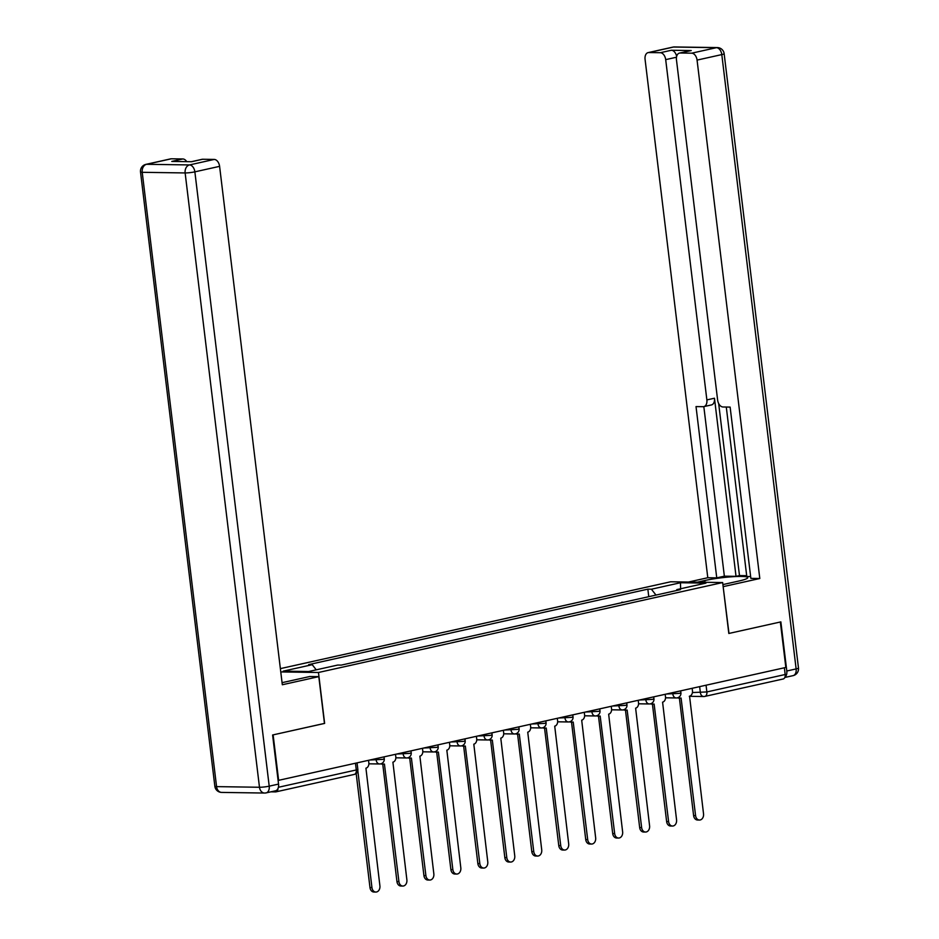 <?xml version="1.0" encoding="UTF-8"?>
<svg xmlns="http://www.w3.org/2000/svg" width="939" height="939" viewBox="0 0 939 939"><rect width="100%" height="100%" fill="white"/><g stroke="black" fill="none" stroke-linecap="round" stroke-linejoin="round"><path stroke-width="1.41" d="M324.46 723.406L273.12 734.873L278.625 780.321L785.837 667.453L780.344 622.005L728.817 633.473L722.654 582.544L670.657 581.781L280.374 668.627M324.636 723.417L318.474 672.488L722.654 582.544M270.89 791.835L275.491 791.906A4.636 2.981 -102.5 0 0 275.937 791.859A4.636 2.981 -102.5 0 0 278.003 788.502M784.37 667.782L785.18 674.507A4.636 2.981 77.5 0 1 783.149 678.991L704.837 696.409A4.636 2.981 -102.5 0 0 706.867 691.937L785.18 674.507M621.794 602.685L635.116 599.728M621.747 602.239L623.707 602.263M608.143 605.725L596.735 608.261M581.171 611.723L569.762 614.27M554.21 617.733L542.801 620.268M527.237 623.731L515.828 626.266M500.264 629.729L488.855 632.264M473.303 635.726L461.894 638.274M446.33 641.736L434.921 644.271M419.369 647.734L407.96 650.269M392.396 653.732L380.988 656.279M365.424 659.73L354.015 662.277M655.985 595.08L651.42 589.211L680.458 582.743L705.94 583.119L676.89 589.586L676.362 590.549M651.42 589.211L647.851 589.152L308.673 664.624L312.241 664.683L283.202 671.15L308.673 671.514L337.711 665.058L341.28 665.105L680.458 589.633L676.89 589.586M280.773 671.925L318.474 672.488M648.767 596.688L647.851 589.152M312.241 664.683L316.243 669.836M680.458 582.743L680.611 588.753M678.592 697.36A4.636 3.498 90.8 0 0 680.458 698.111A4.636 3.498 90.8 0 0 681.08 698.041L695.576 815.592A5.329 4.026 90.8 0 0 699.473 820.04A5.329 4.026 90.8 0 0 703.534 813.831L689.555 696.163A4.636 3.498 90.8 0 0 692.466 690.822L692.16 688.299M699.473 820.04L697.501 820.005A5.329 4.026 -89.2 0 1 693.604 815.568L679.39 698.088M680.458 698.111L678.486 698.076A4.636 3.498 -89.2 0 1 677.406 697.83M651.631 703.358A4.636 3.498 90.8 0 0 653.497 704.109A4.636 3.498 90.8 0 0 654.119 704.039L668.603 821.602A5.329 4.026 90.8 0 0 672.5 826.038A5.329 4.026 90.8 0 0 676.561 819.829L662.582 702.161A4.636 3.498 90.8 0 0 665.493 696.82L665.188 694.308M672.5 826.038L670.54 826.015A5.329 4.026 -89.2 0 1 666.631 821.566L652.417 704.086M653.497 704.109L651.525 704.074A4.636 3.498 -89.2 0 1 650.434 703.827M624.658 709.356A4.636 3.498 90.8 0 0 626.524 710.107A4.636 3.498 90.8 0 0 627.146 710.048L641.642 827.599A5.329 4.026 90.8 0 0 645.539 832.036A5.329 4.026 90.8 0 0 649.588 825.827L635.621 708.159A4.636 3.498 90.8 0 0 638.52 702.818L638.215 700.306M645.539 832.036L643.567 832.013A5.329 4.026 -89.2 0 1 639.67 827.564L625.456 710.095M626.524 710.107L624.552 710.084A4.636 3.498 -89.2 0 1 623.461 709.837M697.395 582.168L704.813 580.525A26.057 3.017 -6.9 0 1 732.385 576.734A26.057 3.017 -6.9 0 1 747.737 577.638A26.057 3.017 -6.9 0 1 738.934 581.018L722.901 584.586M784.934 677.16A6.949 4.472 -102.5 0 0 786.8 670.998L780.861 621.888L728.993 633.438L723.147 586.617M723.335 586.617L759.804 578.506L750.86 578.365L730.131 407.092L723.007 406.986A6.949 4.472 -102.5 0 1 717.631 400.073L676.456 59.791A6.949 4.472 -102.5 0 1 679.496 53.077L690.552 50.612A6.949 4.472 77.5 0 1 691.233 50.553L671.373 50.26A6.949 4.472 77.5 0 1 676.632 56.422M726.281 407.033L746.787 576.499L750.637 576.558M718.664 403.524L739.486 575.572L746.693 575.677M739.486 575.572L736.023 576.346L724.356 576.17L716.75 577.861L707.795 577.731L645.07 59.333A6.949 4.472 -102.5 0 1 648.11 52.619A6.949 4.472 -102.5 0 1 648.79 52.549L660.305 52.713L671.373 50.26M688.44 582.039L707.795 577.731M759.804 578.506L697.067 60.096A6.949 4.472 -102.5 0 0 691.691 53.183L680.176 53.007A6.949 4.472 -102.5 0 0 679.496 53.077M676.467 57.232L665.692 59.638L706.867 399.908A6.949 4.472 -102.5 0 1 703.827 406.622A6.949 4.472 -102.5 0 1 703.147 406.693L696.022 406.587L716.75 577.861M665.692 59.638A6.949 4.472 -102.5 0 0 660.305 52.713M706.867 399.908L714.473 398.218L736.023 576.346M714.473 398.218A6.949 4.472 77.5 0 1 711.433 404.932L703.827 406.622L724.356 576.17M282.076 682.641A26.057 3.017 -6.9 0 0 285.303 681.96L309.858 676.503L318.802 676.632L282.322 684.754L219.597 166.344L194.866 171.849L269.211 786.166L278.543 784.088L272.603 734.991L324.471 723.453L318.802 676.632M171.309 158.797L146.59 164.302A6.949 4.472 -102.5 0 0 145.909 164.372L170.628 158.867A6.949 4.472 77.5 0 1 171.309 158.797L182.835 158.961A6.949 4.472 77.5 0 1 186.732 161.649M191.286 161.719L202.014 159.325A6.949 4.472 77.5 0 1 202.695 159.254L214.209 159.43A6.949 4.472 77.5 0 1 219.597 166.344M182.835 158.961L171.767 161.426L191.626 161.719L202.695 159.254M278.543 784.088A6.949 4.472 77.5 0 1 275.503 790.802L266.171 792.88A6.949 4.472 -102.5 0 0 269.211 786.166A6.949 0.81 173.1 0 1 259.481 787.258L185.136 172.94L142.223 172.307L216.569 786.624L259.481 787.258A6.949 5.247 -89.2 0 0 264.563 793.044A6.949 6.949 0 0 0 266.171 792.88A6.949 4.472 -102.5 0 1 265.491 792.95A6.949 5.247 -89.2 0 1 264.563 793.044L221.651 792.41A6.949 5.247 90.8 0 1 216.569 786.624A6.949 0.81 173.1 0 1 214.855 786.307A6.949 6.949 0 0 0 221.651 792.41M597.697 715.365A4.636 3.498 90.8 0 0 599.563 716.105A4.636 3.498 90.8 0 0 600.174 716.046L614.669 833.597A5.329 4.026 90.8 0 0 618.566 838.046A5.329 4.026 90.8 0 0 622.627 831.825L608.648 714.156A4.636 3.498 90.8 0 0 611.559 708.828L611.254 706.304M618.566 838.046L616.594 838.011A5.329 4.026 -89.2 0 1 612.697 833.574L598.483 716.093M599.563 716.105L597.591 716.081A4.636 3.498 -89.2 0 1 596.5 715.835M570.724 721.363A4.636 3.498 90.8 0 0 572.59 722.114A4.636 3.498 90.8 0 0 573.213 722.044L587.697 839.595A5.329 4.026 90.8 0 0 591.605 844.044A5.329 4.026 90.8 0 0 595.655 837.834L581.687 720.166A4.636 3.498 90.8 0 0 584.586 714.825L584.281 712.302M591.605 844.044L589.633 844.008A5.329 4.026 -89.2 0 1 585.736 839.572L571.511 722.091M572.59 722.114L570.619 722.079A4.636 3.498 -89.2 0 1 569.527 721.833M543.751 727.361A4.636 3.498 90.8 0 0 545.618 728.112A4.636 3.498 90.8 0 0 546.24 728.042L560.736 845.605A5.329 4.026 90.8 0 0 564.632 850.041A5.329 4.026 90.8 0 0 568.682 843.832L554.714 726.164A4.636 3.498 90.8 0 0 557.613 720.823L557.308 718.312M564.632 850.041L562.661 850.018A5.329 4.026 -89.2 0 1 558.764 845.57L544.55 728.101M545.618 728.112L543.646 728.077A4.636 3.498 -89.2 0 1 542.566 727.831M516.79 733.359A4.636 3.498 90.8 0 0 518.657 734.11A4.636 3.498 90.8 0 0 519.279 734.052L533.763 851.603A5.329 4.026 90.8 0 0 537.66 856.039A5.329 4.026 90.8 0 0 541.721 849.83L527.741 732.162A4.636 3.498 90.8 0 0 530.652 726.821L530.347 724.309M537.66 856.039L535.688 856.016A5.329 4.026 -89.2 0 1 531.791 851.567L517.577 734.098M518.657 734.11L516.685 734.087A4.636 3.498 -89.2 0 1 515.593 733.84M489.818 739.369A4.636 3.498 90.8 0 0 491.684 740.108A4.636 3.498 90.8 0 0 492.306 740.049L506.802 857.6A5.329 4.026 90.8 0 0 510.699 862.049A5.329 4.026 90.8 0 0 514.748 855.828L500.78 738.16A4.636 3.498 90.8 0 0 503.68 732.831L503.374 730.307M510.699 862.049L508.727 862.014A5.329 4.026 -89.2 0 1 504.83 857.577L490.604 740.096M491.684 740.108L489.712 740.085A4.636 3.498 -89.2 0 1 488.62 739.838M462.845 745.366A4.636 3.498 90.8 0 0 464.711 746.118A4.636 3.498 90.8 0 0 465.333 746.047L479.829 863.61A5.329 4.026 90.8 0 0 483.726 868.047A5.329 4.026 90.8 0 0 487.775 861.838L473.808 744.169A4.636 3.498 90.8 0 0 476.707 738.829L476.402 736.305M483.726 868.047L481.754 868.012A5.329 4.026 -89.2 0 1 477.857 863.575L463.643 746.094M464.711 746.118L462.739 746.082A4.636 3.498 -89.2 0 1 461.659 745.836M435.884 751.364A4.636 3.498 90.8 0 0 437.75 752.116A4.636 3.498 90.8 0 0 438.372 752.057L452.856 869.608A5.329 4.026 90.8 0 0 456.753 874.045A5.329 4.026 90.8 0 0 460.814 867.836L446.835 750.167A4.636 3.498 90.8 0 0 449.746 744.827L449.441 742.315M456.753 874.045L454.781 874.021A5.329 4.026 -89.2 0 1 450.884 869.573L436.67 752.104M437.75 752.116L435.778 752.092A4.636 3.498 -89.2 0 1 434.687 751.834M408.911 757.362A4.636 3.498 90.8 0 0 410.777 758.113A4.636 3.498 90.8 0 0 411.399 758.055L425.895 875.606A5.329 4.026 90.8 0 0 429.792 880.043A5.329 4.026 90.8 0 0 433.841 873.833L419.874 756.165A4.636 3.498 90.8 0 0 422.773 750.836L422.468 748.313M429.792 880.043L427.82 880.019A5.329 4.026 -89.2 0 1 423.923 875.582L409.709 758.102M410.777 758.113L408.805 758.09A4.636 3.498 -89.2 0 1 407.714 757.843M381.95 763.372A4.636 3.498 90.8 0 0 383.805 764.123A4.636 3.498 90.8 0 0 384.427 764.053L398.922 881.604A5.329 4.026 90.8 0 0 402.819 886.052A5.329 4.026 90.8 0 0 406.88 879.843L392.901 762.175A4.636 3.498 90.8 0 0 395.812 756.834L395.507 754.31M402.819 886.052L400.847 886.017A5.329 4.026 -89.2 0 1 396.951 881.58L382.736 764.1M383.805 764.123L381.844 764.088A4.636 3.498 -89.2 0 1 380.753 763.841M357.806 770.708L371.95 887.613A5.329 4.026 90.8 0 0 375.858 892.05L373.886 892.027A5.329 4.026 -89.2 0 1 369.989 887.578L356.174 773.49M375.858 892.05A5.329 4.026 90.8 0 0 379.908 885.841L365.928 768.172A4.636 3.498 90.8 0 0 368.839 762.832L368.534 760.32M369.884 760.015L382.689 759.381L384.262 758.782L384.028 756.869M396.845 754.017L409.662 753.383L411.223 752.785L411 750.871M423.818 748.007L436.635 747.385L438.196 746.775L437.961 744.862M450.779 742.01L463.596 741.376L465.169 740.777L464.934 738.864M477.751 736.012L490.569 735.378L492.13 734.779L491.895 732.866M504.724 730.014L517.53 729.38L519.103 728.781L518.868 726.856M531.685 724.004L544.503 723.382L546.064 722.772L545.841 720.859M558.658 718.006L571.475 717.373L573.036 716.774L572.802 714.861M585.631 712.008L598.436 711.375L600.009 710.776L599.775 708.863M612.592 706.011L625.409 705.377L626.97 704.778L626.747 702.853M639.565 700.001L652.382 699.367L653.943 698.769L653.708 696.855M666.526 694.003L679.343 693.369L680.916 692.771L680.681 690.858M692.419 692.548L706.867 691.937L706.058 685.212M699.649 686.632L700.377 692.665A4.636 3.498 -89.2 0 0 703.769 696.527A4.636 4.636 0 0 0 704.837 696.409A4.636 2.981 -102.5 0 1 704.391 696.456A4.636 3.498 -89.2 0 1 703.769 696.527L689.308 696.315M376.023 758.642L376.199 760.109A4.636 3.498 90.8 0 0 379.591 763.97A4.636 3.498 90.8 0 0 380.213 763.912M402.995 752.644L403.171 754.111A4.636 3.498 90.8 0 0 406.564 757.973A4.636 3.498 90.8 0 0 407.186 757.902M429.968 746.646L430.144 748.101A4.636 3.498 90.8 0 0 433.525 751.963A4.636 3.498 90.8 0 0 434.147 751.904M456.929 740.648L457.105 742.103A4.636 3.498 90.8 0 0 460.497 745.965A4.636 3.498 90.8 0 0 461.119 745.906M483.902 734.638L484.078 736.106A4.636 3.498 90.8 0 0 487.47 739.967A4.636 3.498 90.8 0 0 488.092 739.897M510.863 728.641L511.051 730.108A4.636 3.498 90.8 0 0 514.431 733.969A4.636 3.498 90.8 0 0 515.053 733.899M537.836 722.643L538.012 724.098A4.636 3.498 90.8 0 0 541.404 727.96A4.636 3.498 90.8 0 0 542.026 727.901M564.808 716.645L564.985 718.1A4.636 3.498 90.8 0 0 568.377 721.962A4.636 3.498 90.8 0 0 568.987 721.903M591.77 710.635L591.946 712.102A4.636 3.498 90.8 0 0 595.338 715.964A4.636 3.498 90.8 0 0 595.96 715.894M618.742 704.637L618.918 706.105A4.636 3.498 90.8 0 0 622.311 709.966A4.636 3.498 90.8 0 0 622.933 709.896M645.715 698.639L645.891 700.095A4.636 3.498 90.8 0 0 649.272 703.957A4.636 3.498 90.8 0 0 649.894 703.898M672.676 692.63L672.852 694.097A4.636 3.498 90.8 0 0 676.244 697.959A4.636 3.498 90.8 0 0 676.866 697.9M355.458 763.219L356.28 769.957L357.841 769.346L357.055 762.867M278.413 787.281L356.28 769.957A4.636 2.981 -102.5 0 1 354.249 774.429A4.636 4.636 0 0 0 357.841 769.346M353.792 774.475A4.636 2.981 -102.5 0 0 354.249 774.429L275.937 791.859M695.576 815.592L693.604 815.568M668.603 821.602L666.631 821.566M641.642 827.599L639.67 827.564M691.233 50.553L680.176 53.007M691.691 53.183L716.41 47.678L673.509 47.044L648.79 52.549M786.8 670.998L796.131 668.92L721.798 54.591L697.067 60.096M705.036 582.286L704.813 580.525M716.41 47.678A6.949 4.472 77.5 0 1 721.798 54.591A6.949 0.81 173.1 0 0 724.145 53.699A6.949 6.949 0 0 0 717.349 47.584A6.949 5.247 90.8 0 0 716.41 47.678M673.509 47.044A6.949 5.247 -89.2 0 1 674.437 46.95A6.949 6.949 0 0 0 672.829 47.114A6.949 4.472 77.5 0 1 673.509 47.044M724.145 53.699L798.479 668.016A6.949 0.81 173.1 0 1 796.131 668.92A6.949 4.472 77.5 0 1 793.091 675.634L784.804 677.477M145.909 164.372A6.949 6.949 0 0 0 140.521 171.978A6.949 0.81 173.1 0 0 142.223 172.307A6.949 5.247 -89.2 0 1 146.59 164.302L189.49 164.935L214.209 159.43M189.49 164.935A6.949 5.247 90.8 0 0 185.136 172.94A6.949 0.81 173.1 0 0 194.866 171.849A6.949 4.472 -102.5 0 0 189.49 164.935M614.669 833.597L612.697 833.574M587.697 839.595L585.736 839.572M560.736 845.605L558.764 845.57M533.763 851.603L531.791 851.567M506.802 857.6L504.83 857.577M479.829 863.61L477.857 863.575M452.856 869.608L450.884 869.573M425.895 875.606L423.923 875.582M398.922 881.604L396.951 881.58M371.95 887.613L369.989 887.578M665.528 697.806L676.244 697.959A4.636 4.636 0 0 0 680.916 692.771M638.567 703.804L649.272 703.957A4.636 4.636 0 0 0 653.943 698.769M611.594 709.802L622.311 709.966A4.636 4.636 0 0 0 626.97 704.778M584.621 715.8L595.338 715.964A4.636 4.636 0 0 0 600.009 710.776M557.66 721.809L568.377 721.962A4.636 4.636 0 0 0 573.036 716.774M530.688 727.807L541.404 727.96A4.636 4.636 0 0 0 546.064 722.772M503.715 733.805L514.431 733.969A4.636 4.636 0 0 0 519.103 728.781M476.754 739.803L487.47 739.967A4.636 4.636 0 0 0 492.13 734.779M449.781 745.812L460.497 745.965A4.636 4.636 0 0 0 465.169 740.777M422.82 751.81L433.525 751.963A4.636 4.636 0 0 0 438.196 746.775M395.847 757.808L406.564 757.973A4.636 4.636 0 0 0 411.223 752.785M368.874 763.818L379.591 763.97A4.636 4.636 0 0 0 384.262 758.782M717.349 47.584L674.437 46.95M672.829 47.114L648.11 52.619M793.091 675.634A6.949 6.949 0 0 0 798.479 668.016M140.521 171.978L214.855 786.307"/></g></svg>

